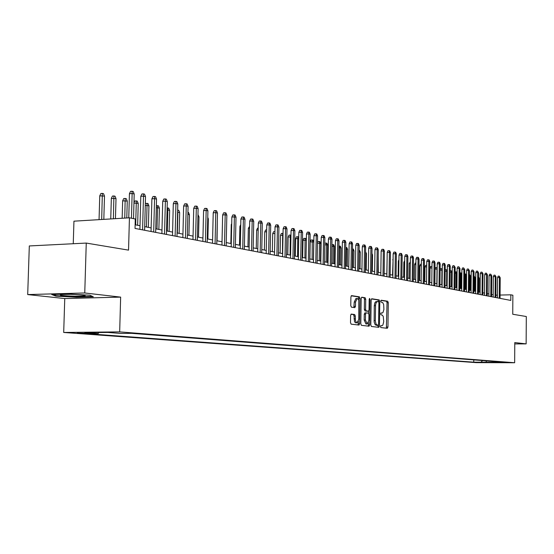 <?xml version="1.0" encoding="UTF-8"?>
<svg xmlns="http://www.w3.org/2000/svg" width="554" height="554" viewBox="0 0 554 554"><rect width="100%" height="100%" fill="white"/><g stroke="black" fill="none" stroke-linecap="round" stroke-linejoin="round"><path stroke-width="0.83" d="M380.432 326.555L380.854 327.566L387.329 328.307L387.952 327.026L388.278 302.671L387.696 301.231L381.194 300.22L380.785 301.113L381.207 302.138L382.689 302.609L383.68 304.555L383.901 309.423L383.022 312.421L382.239 313.024L381.027 312.927L380.612 313.827L381.027 314.845L382.308 315.122L383.243 316.417L383.742 321.618L382.835 325.129L382.038 325.731L380.854 325.648L380.432 326.555M77.241 333.148L87.574 333.335L77.241 333.148M351.305 314.09L350.613 315.434L350.502 322.65L351.153 324.159L359.013 325.06L359.657 323.723L360.038 298.35L359.401 296.84L351.534 295.621L350.904 296.951L350.765 305.649L351.416 307.172L354.83 307.643L355.467 306.314L355.529 302.027L357.198 298.495L358.016 298.883L358.784 300.393L358.805 319.27L357.081 322.85L356.478 322.622L355.439 320.558L355.315 316.029L354.678 314.527L351.215 314.09M514.777 343.93L526.141 343.882L526.3 316.514L512.748 314.257L512.872 295.22L510.836 294.811L510.802 300.427L135.031 228.428L135.287 218.989L129.435 217.812L73.945 221.178L73.253 243.732M84.755 292.976L27.7 294.576L64.756 298.558L120.647 297.117L84.755 292.976L86.258 243.074L128.542 250.131L129.435 217.812M120.647 297.117L119.671 331.888L514.652 362.745L476.177 362.635L63.696 332.462L119.671 331.888M526.141 343.882L514.784 342.573L514.652 362.745M370.799 325.018L371.415 326.486L378.832 327.331L379.435 326.029L379.781 301.369L379.185 299.908L371.755 298.758L371.159 300.053L370.799 325.018M369.033 326.209L361.43 325.337L360.799 323.855L361.18 298.523L361.79 297.214L365.114 297.727L365.737 299.222L365.592 309.416L366.208 310.905L368.403 311.203L369.012 309.894L369.165 299.326L369.587 298.419L370.058 299.465L369.691 324.893L369.033 326.209M27.7 294.576L29.314 245.948L86.258 243.074M482.305 362.441L474.723 362.302L482.305 362.441M98.993 332.525L98.072 333.653L87.754 333.75L473.746 362.171L481.024 362.191L482.555 360.564M98.072 333.653L84.81 332.663L107.732 332.435L120.82 333.432L131.45 333.335L504.382 362.254L481.024 362.191M64.756 298.558L63.696 332.462M493.192 294.804L491.592 294.493M488.898 293.966L487.264 293.648M484.542 293.114L482.859 292.782M480.117 292.249L478.393 291.91M475.623 291.369L473.85 291.023M471.059 290.476L469.245 290.123M466.426 289.569L464.557 289.209M461.717 288.648L459.799 288.274M456.932 287.713L454.959 287.332M452.064 286.764L450.049 286.37M447.126 285.795L445.049 285.393M442.099 284.811L439.973 284.396M436.995 283.814L434.807 283.385M431.801 282.796L429.558 282.36M426.525 281.764L424.212 281.314M421.151 280.719L418.782 280.255M415.687 279.645L413.256 279.174M410.133 278.558L407.633 278.073M404.475 277.457L401.913 276.952M398.721 276.328L396.089 275.816M392.869 275.186L390.161 274.652M386.907 274.015L384.123 273.475M380.84 272.831L377.98 272.27M374.656 271.619L371.72 271.044M368.362 270.394L365.342 269.798M361.949 269.14L358.847 268.531M355.419 267.859L352.233 267.236M348.764 266.557L345.488 265.92M341.984 265.234L338.612 264.57M335.066 263.877L331.604 263.198M328.016 262.499L324.457 261.807M320.828 261.093L317.165 260.38M313.502 259.66L309.734 258.926M306.023 258.199L302.145 257.437M298.391 256.703L294.403 255.927M290.601 255.179L286.501 254.383M282.651 253.628L278.433 252.804M274.542 252.042L270.193 251.191M266.252 250.422L261.779 249.542M257.79 248.767L253.178 247.867M249.141 247.07L244.397 246.142M240.304 245.346L235.415 244.39M231.274 243.58L226.24 242.597M222.036 241.773L216.849 240.755M212.597 239.924L207.251 238.878M202.937 238.033L197.425 236.96M193.055 236.101L187.377 234.993M182.938 234.127L177.086 232.978M172.585 232.098L166.546 230.921M161.99 230.028L155.757 228.809M151.131 227.902L144.698 226.648M140.003 225.727L135.128 224.772M510.836 294.811L500.075 295.06M497.423 295.116L495.865 295.15M473.767 359.878L473.746 362.171M496.419 361.637L496.973 362.233M486.613 360.876L485.706 362.538M51.716 294.513L55.802 296.113L76.41 297.228L93.314 296.785L89.845 295.199L68.855 294.036L51.716 294.513M76.424 296.799L76.41 297.228M55.822 295.511L55.802 296.113M381.727 325.745L380.709 325.759M382.031 313.052L380.923 313.058M386.373 328.197L387.045 302.699L386.457 301.251L380.951 300.4M378.527 301.736L377.932 299.936L371.464 298.931M377.842 327.22L378.195 325.33M378.147 325.33L378.59 324.415L378.894 302.747L378.479 301.722L377.413 301.57L376.249 302.477L375.577 304.762L375.314 321.071L376.194 324.422L378.147 325.33L376.893 325.343L378.167 325.33M377.267 301.591L375.744 301.715L374.836 302.809L374.269 305.711L375.522 305.683M376.893 325.343L375.134 324.699L374.151 322.061L374.269 305.711M361.492 297.387L365.114 297.727M367.184 311.216L364.947 310.926L364.324 309.444L364.47 299.25L363.846 297.754M368.625 311.106L368.597 313.315M368.458 322.705L368.424 324.907L369.691 324.893M365.432 320.011L367.184 323.965L368.86 320.434L368.943 314.624L368.327 313.149L366.139 312.858L365.522 314.173L365.432 320.011L364.165 320.032L365.924 323.979L367.184 323.965M366.097 312.865L364.871 312.878L364.255 314.194L365.522 314.173M364.165 320.032L364.255 314.194M368.064 326.098L368.424 324.907M357.081 322.85L355.398 322.76L354.505 321.673L354.034 316.05L353.397 314.547L350.973 314.236M357.198 298.495L355.924 298.523L354.248 302.055L355.529 302.027M353.847 307.512L354.248 302.055M358.736 300.213L358.763 298.377L358.126 296.868L351.222 295.801M358.009 324.949L358.41 321.507M478.517 276.813L479.272 278.323L479.155 292.062M479.272 278.323L478.511 278.156M499.299 298.225L499.452 277.54L497.554 277.596L498.15 276.162L499.209 276.127L499.452 277.54L500.2 277.706L500.047 298.364M497.554 277.596L497.402 297.858M499.209 276.127L500.2 277.706M74.887 296.196L84.873 295.919C86.507 295.213 81.715 294.686 70.483 294.326L61.522 294.486C57.997 295.206 62.457 295.774 74.887 296.196M92.414 296.376L76.307 296.799L56.335 295.711L53.184 294.472M473.989 275.809L474.951 277.374L474.162 277.201L474.044 291.058M473.982 276.1L473.975 277.208M474.951 277.374L474.826 291.217M469.383 274.826L469.979 274.916L470.561 276.411L469.764 276.238L469.64 290.199M469.536 274.819L469.764 276.238L469.37 276.252M470.561 276.411L470.436 290.358M464.702 273.842L465.519 273.932L466.108 275.435L465.298 275.262L465.173 289.327M465.069 273.828L465.298 275.262L464.688 275.276M466.108 275.435L465.976 289.486M459.945 272.845L460.997 272.928L461.586 274.445L460.769 274.265L460.63 288.44M460.54 272.824L460.769 274.265L459.931 274.292M461.586 274.445L461.454 288.599M495.082 297.415L495.241 276.578L493.33 276.633L493.933 275.186L494.999 275.158L495.241 276.578L496.003 276.751L495.844 297.56M493.33 276.633L493.171 297.048M494.999 275.158L496.003 276.751M490.802 296.598L490.969 275.594L489.044 275.657L489.653 274.202L490.726 274.168L490.969 275.594L491.744 275.774L491.578 296.743M489.044 275.657L488.877 296.224M490.726 274.168L491.744 275.774M486.454 295.76L486.627 274.604L484.695 274.666L485.311 273.198L486.384 273.164L486.627 274.604L487.416 274.784L487.243 295.912M484.695 274.666L484.521 295.393M486.384 273.164L487.416 274.784M482.042 294.915L482.222 273.593L480.276 273.655L480.9 272.18L481.98 272.146L482.222 273.593L483.019 273.78L482.839 295.067M480.276 273.655L480.096 294.541M481.98 272.146L483.019 273.78M455.111 271.834L456.399 271.91L456.995 273.441L456.164 273.254L456.025 287.533M455.935 271.806L456.164 273.254L455.097 273.288M456.995 273.441L456.856 287.699M477.562 294.056L477.742 272.575L475.789 272.637L476.419 271.148L477.506 271.114L477.742 272.575L478.552 272.755L478.372 294.216M475.789 272.637L475.602 293.682M477.506 271.114L478.552 272.755M452.209 272.388L451.489 272.229L451.344 286.619M450.201 270.802L451.261 270.767L451.489 272.229L450.187 272.27M451.261 270.767L452.216 272.111M473.005 293.184L473.199 271.529L471.232 271.599L471.863 270.096L472.957 270.061L473.199 271.529L474.023 271.723L473.829 293.343M471.232 271.599L471.039 292.81M472.957 270.061L474.023 271.723M447.272 271.308L446.739 271.19L446.586 285.691M445.208 270.269L445.43 269.75L446.51 269.715L446.739 271.19L445.194 271.238M446.51 269.715L447.279 270.567M468.386 292.297L468.58 270.477L466.6 270.539L467.244 269.029L468.345 268.995L468.58 270.477L469.418 270.671L469.224 292.457M466.6 270.539L466.406 291.916M468.345 268.995L469.418 270.671M442.258 270.207L441.912 270.13L441.76 284.749M440.125 269.791L440.603 268.683L441.69 268.648L441.912 270.13L440.125 270.186M441.69 268.648L442.265 268.995M463.684 291.397L463.892 269.403L461.897 269.466L462.542 267.942L463.65 267.907L463.892 269.403L464.744 269.597L464.536 291.563M461.897 269.466L461.69 291.016M463.65 267.907L464.744 269.597M437.154 269.085L435.042 269.119L434.883 283.399M435.042 269.119L435.693 267.596L436.787 267.561L437.016 269.05L436.85 283.786M436.787 267.561L437.168 267.644M458.913 290.483L459.121 268.316L457.119 268.378L457.77 266.848L458.885 266.806L459.121 268.316L459.986 268.51L459.778 290.649M457.119 268.378L456.905 290.102M458.885 266.806L459.986 268.51M431.968 267.963L430.049 268.025L429.89 282.422M430.049 268.025L430.707 266.495L431.981 266.495M431.975 267.54L431.808 266.453M454.058 289.555L454.28 267.208L452.265 267.27L452.923 265.726L454.045 265.685L454.28 267.208L455.159 267.409L454.938 289.721M452.265 267.27L452.043 289.167M454.045 265.685L455.159 267.409M426.691 266.862L424.98 266.917L424.814 281.432M424.98 266.917L425.645 265.373L426.712 265.338M449.128 288.606L449.356 266.079L447.327 266.149L447.992 264.59L449.121 264.549L449.356 266.079L450.25 266.28L450.021 288.779M447.327 266.149L447.099 288.219M449.121 264.549L449.619 264.667L450.25 266.28M421.324 265.74L419.821 265.795L419.648 280.421M419.821 265.795L420.493 264.23L421.345 264.203M444.114 287.651L444.356 264.937L442.314 265.006L442.985 263.434L444.121 263.392L444.356 264.937L445.264 265.144L445.028 287.824M442.314 265.006L442.078 287.256M444.121 263.392L444.62 263.51L445.264 265.144M415.867 264.604L414.586 264.646L414.406 279.396M414.586 264.646L415.265 263.074L415.888 263.053M439.024 286.674L439.267 263.773L437.21 263.843L437.889 262.257L439.031 262.215L439.267 263.773L440.188 263.981L439.945 286.847M437.21 263.843L436.968 286.279M439.031 262.215L439.544 262.333L440.188 263.981M410.32 263.448L409.254 263.482L409.074 278.35M409.254 263.482L410.334 261.883M433.837 285.677L434.094 262.589L432.023 262.665L432.709 261.066L433.858 261.024L434.094 262.589L435.035 262.804L434.779 285.857M432.023 262.665L431.774 285.282M433.858 261.024L434.384 261.142L435.035 262.804M404.669 262.271L403.838 262.298L403.651 277.291M403.838 262.298L404.69 260.699M428.574 284.673L428.838 261.384L426.753 261.46L427.446 259.847L428.602 259.805L428.838 261.384L429.786 261.606L429.53 284.853M426.753 261.46L426.49 284.271M428.602 259.805L429.135 259.93L429.786 261.606M398.922 261.072L398.333 261.093L398.139 276.217M398.333 261.093L398.935 259.701M423.214 283.641L423.485 260.158L421.393 260.242L422.093 258.614L423.256 258.573L423.485 260.158L424.454 260.38L424.184 283.828M421.393 260.242L421.123 283.246M423.256 258.573L423.796 258.697L424.454 260.38M393.07 259.861L392.53 275.116M392.731 259.868L393.084 259.071M417.764 282.602L418.048 258.919L415.936 258.995L416.643 257.361L417.813 257.312L418.048 258.919L419.032 259.14L418.755 282.789M415.936 258.995L415.659 282.194M417.813 257.312L418.367 257.437L419.032 259.14M387.114 258.621L386.831 274.001M412.218 281.536L412.508 257.652L410.389 257.735L411.103 256.08L412.28 256.031L412.508 257.652L413.513 257.88L413.222 281.73M410.389 257.735L410.099 281.134M412.28 256.031L412.841 256.163L413.513 257.88M384.344 257.402L384.171 273.482M406.581 280.456L406.878 256.363L404.745 256.447L405.466 254.778L406.65 254.729L406.878 256.363L407.903 256.599L407.599 280.649M404.745 256.447L404.448 280.047M406.65 254.729L407.218 254.861L407.903 256.599M378.216 255.442L378.299 272.333M400.84 279.354L401.151 255.055L398.998 255.138L399.732 253.455L400.923 253.407L401.151 255.055L402.19 255.29L401.879 279.555M398.998 255.138L398.693 278.946M400.923 253.407L401.498 253.538L402.19 255.29M371.976 253.434L372.558 254.909L372.323 271.162M372.558 254.909L371.956 254.778M394.995 278.24L395.314 253.718L393.153 253.801L393.887 252.112L395.092 252.063L395.314 253.718L396.373 253.961L396.055 278.44M393.153 253.801L392.834 277.824M395.092 252.063L395.681 252.195L396.373 253.961M365.612 251.779L366.485 253.58L366.242 269.978M366.485 253.58L365.585 253.386M389.046 277.097L389.379 252.361L387.198 252.451L387.945 250.74L389.157 250.685L389.379 252.361L390.452 252.603L390.127 277.305M387.198 252.451L386.872 276.681M389.157 250.685L389.753 250.823L390.452 252.603M359.124 250.339L359.601 250.443L360.301 252.222L359.172 251.973L358.923 268.545M359.11 251.419L359.103 251.98M360.301 252.222L360.052 268.766M382.987 275.934L383.333 250.976L381.138 251.066L381.893 249.342L383.112 249.293L383.333 250.976L384.428 251.225L384.088 276.148M381.138 251.066L380.799 275.518M383.112 249.293L383.721 249.432L384.428 251.225M352.517 248.912L353.3 249.051L354.006 250.844L352.863 250.588L352.6 267.312M352.663 248.905L352.863 250.588L352.489 250.609M354.006 250.844L353.75 267.534M376.824 274.756L377.177 249.57L374.968 249.66L375.737 247.922L376.962 247.867L377.177 249.57L378.292 249.826L377.939 274.971M374.968 249.66L374.622 274.334M376.962 247.867L377.579 248.012L378.292 249.826M345.779 247.499L346.88 247.624L347.6 249.439L346.43 249.182L346.167 266.052M346.236 247.479L346.43 249.182L345.751 249.21M347.6 249.439L347.33 266.28M370.543 273.551L370.91 248.137L368.687 248.227L369.463 246.475L370.695 246.419L370.91 248.137L372.046 248.393L371.679 273.773M368.687 248.227L368.32 273.129M370.695 246.419L371.325 246.565L372.046 248.393M338.909 246.066L340.35 246.177L341.07 248.005L339.886 247.742L339.609 264.77M339.692 246.031L339.886 247.742L338.882 247.79M341.07 248.005L340.8 264.999M364.144 272.326L364.525 246.675L362.288 246.772L363.071 245L364.31 244.944L364.525 246.675L365.682 246.939L365.301 272.547M362.288 246.772L361.907 271.896M364.31 244.944L364.954 245.09L365.682 246.939M331.915 244.605L333.695 244.702L334.422 246.544L333.217 246.281L332.933 263.462M333.023 244.549L333.217 246.281L331.881 246.336M334.422 246.544L334.138 263.697M357.628 271.079L358.016 245.187L355.765 245.284L356.554 243.497L357.808 243.441L358.016 245.187L359.2 245.457L358.805 271.301M355.765 245.284L355.377 270.65M357.808 243.441L358.466 243.594L359.2 245.457M324.769 243.615L324.997 243.102L326.915 243.199L327.649 245.062L326.417 244.792L326.126 262.132M326.23 243.047L326.417 244.792L324.741 244.868M327.649 245.062L327.359 262.374M350.987 269.805L351.388 243.67L349.124 243.774L349.92 241.966L351.181 241.911L351.388 243.67L352.593 243.947L352.192 270.033M349.124 243.774L348.722 269.369M351.181 241.911L351.852 242.063L352.593 243.947M317.47 242.901L318.065 241.572L319.312 241.509L320.004 241.669L320.752 243.545L319.499 243.268L319.194 260.775M319.312 241.509L319.499 243.268L317.463 243.365M320.752 243.545L320.447 261.017M344.214 268.51L344.636 242.126L342.351 242.23L343.161 240.408L344.429 240.346L344.636 242.126L345.862 242.403L345.44 268.745M342.351 242.23L341.936 268.074M344.429 240.346L345.107 240.505L345.862 242.403M310.185 241.828L311.009 240.007L312.255 239.944L312.968 240.104L313.723 242.001L310.185 241.828L309.88 258.953M312.255 239.944L312.131 259.39M313.723 242.001L313.412 259.646M337.317 267.187L337.746 240.547L335.447 240.658L336.271 238.816L337.545 238.76L337.746 240.547L339 240.838L338.563 267.423M335.447 240.658L335.018 266.744M337.545 238.76L338.238 238.919L339 240.838M306.341 240.388L302.983 240.249L302.664 257.541M302.983 240.249L303.807 238.414L305.067 238.352L304.922 257.984M305.067 238.352L305.794 238.518L306.348 239.917M330.281 265.837L330.724 238.94L328.411 239.051L329.242 237.195L330.53 237.133L330.724 238.94L331.998 239.238L331.555 266.079M328.411 239.051L327.968 265.394M330.53 237.133L331.237 237.299L331.998 239.238M298.724 238.712L295.635 238.642L295.31 256.1M295.635 238.642L296.473 236.793L297.74 236.731L297.581 256.55M297.74 236.731L298.481 236.89L298.744 237.562M323.107 264.466L323.571 237.306L321.237 237.417L322.075 235.547L323.37 235.478L323.571 237.306L324.866 237.604L324.409 264.715M321.237 237.417L320.78 264.016M323.37 235.478L324.097 235.651L324.866 237.604M290.947 237.008L288.142 237.008L287.803 254.632M288.142 237.008L288.987 235.138L290.268 235.069L290.095 255.082M290.268 235.069L290.982 235.228M315.787 263.06L316.265 235.637L313.917 235.748L314.769 233.857L316.071 233.795L316.265 235.637L317.594 235.942L317.117 263.316M313.917 235.748L313.446 262.61M316.071 233.795L316.812 233.961L317.594 235.942M283.011 235.263L280.497 235.339L280.151 253.136M280.497 235.339L281.356 233.449L282.644 233.379L282.457 253.587M282.644 233.379L283.046 233.469M308.322 261.633L308.82 233.933L306.459 234.051L307.318 232.14L308.626 232.071L308.82 233.933L310.171 234.238L309.679 261.89M306.459 234.051L305.967 261.176M308.626 232.071L309.381 232.244L310.171 234.238M274.902 233.525L272.707 233.636L272.346 251.613M272.707 233.636L273.572 231.724L274.943 231.676M274.929 232.334L274.867 231.655M300.704 260.172L301.217 232.195L298.841 232.313L299.714 230.388L301.037 230.319L301.217 232.195L302.602 232.507L302.089 260.435M298.841 232.313L298.336 259.715M301.037 230.319L301.798 230.492L302.602 232.507M266.626 231.801L264.75 231.897L264.383 250.055M264.75 231.897L265.636 229.965L266.668 229.91M292.934 258.683L293.468 230.422L291.065 230.54L291.951 228.594L293.281 228.525L293.468 230.422L294.873 230.741L294.347 258.953M291.065 230.54L290.545 258.226M293.281 228.525L294.063 228.705L294.873 230.741M258.178 230.042L256.634 230.125L256.253 248.462M256.634 230.125L257.527 228.172L258.212 228.137M284.998 257.16L285.545 228.608L283.136 228.733L284.029 226.766L285.372 226.697L285.545 228.608L286.986 228.941L286.439 257.437M283.136 228.733L282.595 256.703M285.372 226.697L286.169 226.884L286.986 228.941M249.535 228.248L248.351 228.31L247.957 246.842M248.351 228.31L249.577 226.33M276.903 255.609L277.464 226.759L275.033 226.891L275.94 224.903L277.291 224.827L277.464 226.759L278.932 227.098L278.371 255.893M275.033 226.891L274.479 255.145M277.291 224.827L278.108 225.014L278.932 227.098M240.713 226.42L239.896 226.461L239.487 245.187M239.896 226.461L240.755 224.605M268.628 254.023L269.216 224.876L266.765 225.007L267.686 222.999L269.043 222.923L269.216 224.876L270.712 225.215L270.13 254.314M266.765 225.007L266.19 253.559M269.043 222.923L269.874 223.117L270.712 225.215M231.69 224.55L231.26 224.578L230.845 243.497M231.26 224.578L231.711 223.594M260.179 252.409L260.782 222.943L258.316 223.082L259.251 221.053L260.622 220.977L260.782 222.943L262.312 223.297L261.717 252.7M258.316 223.082L257.721 251.938M260.622 220.977L261.467 221.171L262.312 223.297M222.473 222.646L222.009 241.766M251.544 250.754L252.174 220.977L249.688 221.115L250.637 219.065L252.015 218.982L252.174 220.977L253.739 221.33L253.116 251.052M249.688 221.115L249.071 250.276M252.015 218.982L252.88 219.183L253.739 221.33M217.32 220.416L217.05 240.796M242.728 249.065L243.372 218.962L240.872 219.107L241.828 217.029L243.22 216.953L243.372 218.962L244.972 219.329L244.328 249.369M240.872 219.107L240.235 248.587M243.22 216.953L244.106 217.154L244.972 219.329M207.757 217.383L208.352 218.885L207.882 239.003M208.352 218.885L207.722 218.747M233.705 247.333L234.377 216.905L231.856 217.05L232.832 214.959L234.231 214.876L234.377 216.905L236.011 217.279L235.346 247.645M231.856 217.05L231.198 246.855M234.231 214.876L235.138 215.084L236.011 217.279M197.965 214.606L198.997 216.836L198.512 237.167M198.997 216.836L197.917 216.6M224.488 245.567L225.18 214.8L222.646 214.952L223.629 212.833L225.042 212.75L225.18 214.8L226.849 215.181L226.164 245.886M222.646 214.952L221.96 245.083M225.042 212.75L225.97 212.965L226.849 215.181M187.931 212.383L188.547 212.521L189.433 214.737L188.935 235.298M189.433 214.737L187.882 214.398M215.063 243.76L215.776 212.653L213.221 212.805L214.225 210.665L215.644 210.575L215.776 212.653L217.487 213.041L216.773 244.092M213.221 212.805L212.514 243.275M215.644 210.575L216.593 210.797L217.487 213.041M177.661 210.132L178.755 210.347L179.655 212.591L177.869 212.203L177.349 233.033M177.765 210.125L177.605 212.217M179.655 212.591L179.136 233.379M205.416 241.911L206.157 210.451L203.588 210.61L204.599 208.442L206.033 208.352L206.157 210.451L207.909 210.852L207.168 242.25M203.588 210.61L202.854 241.419M206.033 208.352L207.002 208.581L207.909 210.852M167.135 207.944L168.741 208.131L169.656 210.395L167.827 209.994L167.287 231.066M167.73 207.902L167.827 209.994L167.086 210.042M169.656 210.395L169.115 231.42M195.555 240.021L196.317 208.2L193.727 208.359L194.752 206.171L196.192 206.081L196.317 208.2L198.11 208.609L197.349 240.367M193.727 208.359L192.972 239.529M196.192 206.081L197.189 206.31L198.11 208.609M156.36 205.7L158.499 205.859L159.42 208.152L157.551 207.743L156.997 229.051M157.461 205.624L157.551 207.743L156.304 207.819M159.42 208.152L158.866 229.418M185.452 238.088L186.248 205.894L183.637 206.06L184.683 203.851L186.13 203.754L186.248 205.894L188.076 206.317L187.287 238.442M183.637 206.06L182.855 237.59M186.13 203.754L187.148 203.99L188.076 206.317M145.307 203.844L145.529 203.394L148.015 203.533L148.95 205.853L147.039 205.437L146.457 226.988M146.955 203.297L147.039 205.437L145.266 205.548M148.95 205.853L148.375 227.362M175.119 236.108L175.937 203.54L173.305 203.713L174.365 201.469L175.826 201.372L175.937 203.54L177.813 203.969L176.996 236.468M173.305 203.713L172.502 235.609M175.826 201.372L176.871 201.614L177.813 203.969M133.964 202.674L134.761 201.012L136.194 200.908L137.281 201.15L138.23 203.505L136.27 203.076L135.675 224.882M136.194 200.908L136.27 203.076L133.95 203.228M138.23 203.505L137.634 225.263M164.531 234.079L165.383 201.123L162.731 201.303L163.811 199.038L165.279 198.934L165.383 201.123L167.301 201.559L166.456 234.446M162.731 201.303L161.893 233.573M165.279 198.934L166.345 199.184L167.301 201.559M122.649 200.832L123.736 198.567L125.183 198.471L126.298 198.713L127.254 201.095L122.649 200.832L122.157 218.255M125.183 198.471L124.761 218.096M127.254 201.095L126.783 217.971M153.687 232.001L154.573 198.651L151.9 198.831L152.994 196.538L154.476 196.435L154.573 198.651L156.533 199.101L155.66 232.382M151.9 198.831L151.034 231.496M154.476 196.435L155.57 196.691L156.533 199.101M111.34 198.36L112.448 196.074L113.902 195.971L115.045 196.22L116.015 198.63L111.34 198.36L110.752 218.948M113.902 195.971L113.369 218.788M116.015 198.63L115.44 218.657M142.579 229.875L143.493 196.116L140.806 196.303L141.914 193.983L143.41 193.879L143.493 196.116L145.508 196.573L144.601 230.263M140.806 196.303L139.906 229.363M143.41 193.879L144.525 194.135L145.508 196.573M99.755 195.832L100.883 193.512L102.345 193.408L103.515 193.665L104.498 196.102L99.755 195.832L99.055 219.654M102.345 193.408L101.694 219.495M104.498 196.102L103.82 219.363M131.457 218.221L132.136 193.519L129.428 193.713L130.557 191.365L132.06 191.255L132.136 193.519L134.207 193.99L133.528 218.636M129.428 193.713L128.757 217.854M132.06 191.255L133.209 191.525L134.207 193.99M380.813 313.058L381.9 313.045M386.457 301.251L387.696 301.231M387.045 302.699L388.278 302.671M386.713 327.04L387.952 327.026M377.932 299.936L379.185 299.908M378.534 301.397L379.781 301.369M378.188 326.043L379.435 326.029M374.054 320.586L375.307 320.572M375.993 325.24L377.246 325.219M364.47 299.25L365.737 299.222M364.324 309.444L365.592 309.416M364.947 310.926L366.208 310.905M367.094 311.216L368.355 311.196M369.165 299.485L370.058 299.465M353.397 314.547L354.678 314.527M354.034 316.05L355.315 316.029M353.992 318.855L355.273 318.834M354.186 306.334L355.467 306.314M358.126 296.868L359.401 296.84M358.763 298.377L360.038 298.35M358.383 323.737L359.657 323.723M380.646 325.766L381.824 325.752M376.159 301.598L377.413 301.57M367.136 311.223L368.403 311.203M364.871 312.878L366.139 312.858M83.675 295.123L84.873 295.919"/></g></svg>
